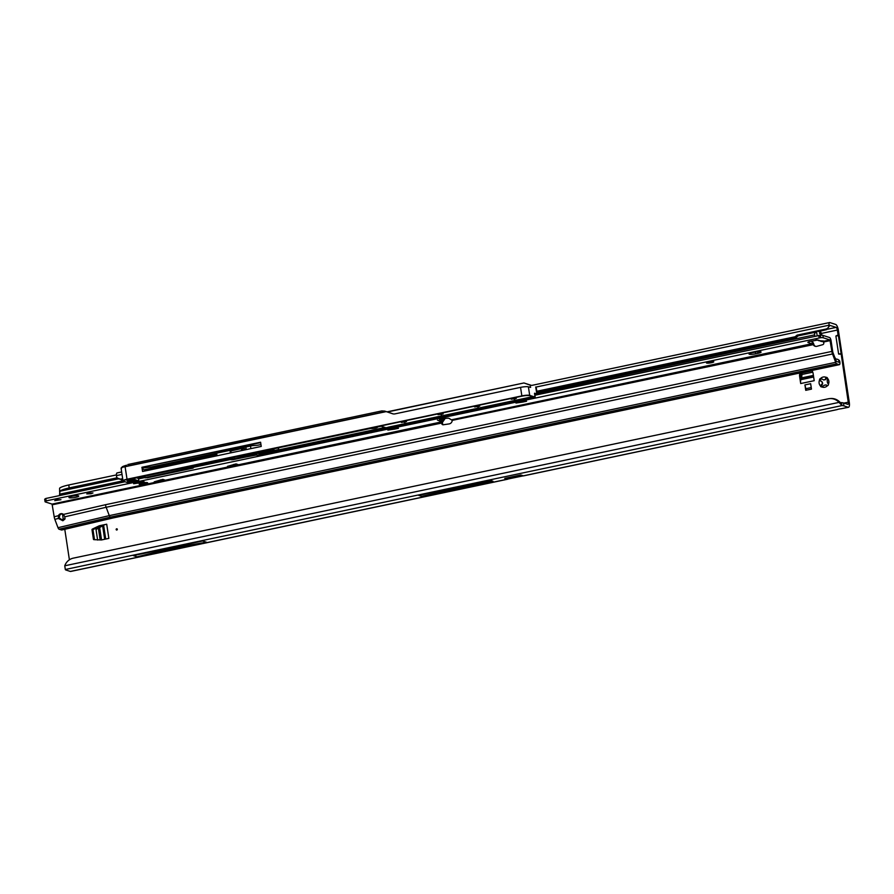 <?xml version="1.0" encoding="UTF-8"?>
<svg xmlns="http://www.w3.org/2000/svg" width="894" height="894" viewBox="0 0 894 894"><rect width="100%" height="100%" fill="white"/><g stroke="black" fill="none" stroke-linecap="round" stroke-linejoin="round"><path stroke-width="1.34" d="M820.871 385.146L822.48 383.694A2.771 2.593 107.8 0 1 822.245 382.151L819.563 380.028A1.229 1.151 -72.2 0 0 819.563 380.028A5.241 4.883 -72.2 0 0 820.446 385.906L821.675 385.403A1.229 1.151 -72.2 0 0 821.787 386.901A5.241 4.883 -72.2 0 0 827.408 385.716A1.229 1.151 -72.2 0 0 828.403 384.23A5.241 4.883 -72.2 0 0 827.509 378.352A1.229 1.151 -72.2 0 0 826.145 377.369A5.241 4.883 -72.2 0 0 820.547 378.542A1.229 1.151 -72.2 0 0 819.552 379.995M117.315 529.293A0.615 0.57 -72.2 0 0 116.645 528.812A0.615 0.57 -72.2 0 0 116.164 529.527A0.615 0.57 -72.2 0 0 116.835 530.008A0.615 0.57 -72.2 0 0 117.315 529.293M821.72 378.866A1.229 1.151 -72.2 0 0 821.016 381.079L822.435 382.207A2.771 2.593 -72.2 0 0 822.67 383.761L822.48 383.694M827.408 385.716L825.955 384.833A2.771 2.593 107.8 0 1 824.48 385.146L821.809 386.901A1.229 1.151 -72.2 0 1 820.457 385.94A1.229 1.151 -72.2 0 0 820.457 385.94M835.499 358.818A3.397 3.163 -72.2 0 0 834.717 357.298M106.71 524.208L108.856 538.389L101.525 539.942A0.615 0.57 107.8 0 1 101.391 539.954L93.959 539.663A0.615 0.57 107.8 0 1 93.423 539.171L92.004 529.784A0.615 0.57 107.8 0 1 92.361 529.103L93.401 529.438L100.284 526.13L99.245 525.795A0.615 0.57 107.8 0 1 99.379 525.75L106.71 524.208A4.872 0.827 171.4 0 0 103.637 525.303L96.027 529.505L97.625 540.054M93.401 529.438A0.615 0.57 -72.2 0 0 93.043 530.12L92.004 529.784M93.423 539.171L94.473 539.507L93.043 530.12M99.379 525.75L103.536 525.426M800.566 376.016A0.615 0.57 -72.2 0 0 800.577 376.162L799.538 375.826A0.615 0.57 107.8 0 1 799.527 375.681L800.566 376.016L800.8 372.798M800.577 376.162L801.069 379.436L801.694 377.871L813.395 375.402M113.527 484.09A1.855 1.721 -72.2 0 0 113.247 484.123L105.291 485.8M827.207 377.693A1.229 1.151 -72.2 0 0 826.492 378.173L825.363 379.715A2.771 2.593 -72.2 0 0 823.888 380.028L823.698 379.972A2.771 2.593 107.8 0 1 825.173 379.659L826.145 377.369M822.67 383.761L821.675 385.403M840.997 354.18L838.617 354.046L841.131 353.633L848.261 402.188A2.47 0.782 -101.9 0 1 847.925 404.334A2.47 0.782 -101.9 0 1 847.78 404.323L843.489 402.948A12.337 2.09 171.4 0 0 841.477 402.635L841.913 405.585A12.337 2.09 171.4 0 1 843.936 405.887L848.216 407.262A5.487 1.754 -101.9 0 0 848.54 407.284A5.487 1.754 -101.9 0 0 849.3 402.523L838.393 330.4A5.487 1.754 -101.9 0 0 835.7 324.444L829.811 322.555A3.643 1.162 -101.9 0 0 829.598 322.544A3.643 1.162 -101.9 0 0 828.984 324.433L829.688 325.662L828.984 324.433M92.361 529.103L99.245 525.795M804.924 384.912L805.74 390.32L811.461 389.113L810.646 383.705L804.924 384.912L806.209 390.22M799.527 375.681L799.728 373.033M812.043 370.429L812.992 372.843A0.615 0.57 107.8 0 1 813.037 372.977L814.199 380.688L800.7 383.537A4.872 1.553 -101.9 0 1 800.923 379.682L801.069 379.436M799.538 375.826L800.7 383.537M113.627 484.168A1.855 1.721 -72.2 0 0 112.197 483.788L100.251 486.314L100.351 486.962M838.617 354.046L835.89 336.021L838.091 334.915L837.354 330.065A2.47 0.782 -101.9 0 0 836.136 327.383L827.766 329.16M59.686 495.544A14.494 13.511 107.8 0 1 59.552 494.214L60.043 491.186A14.494 2.458 -8.6 0 1 69.207 487.923L117.181 477.798M62.457 513.916L63.318 519.57L65.094 518.453M64.77 529.237L69.397 559.8M520.878 475.005L523.426 475.809L508.004 479.016A5.487 1.754 -101.9 0 1 507.658 479.229A5.487 1.754 -101.9 0 1 507.334 479.206L70.347 571.434A5.487 1.754 78.1 0 0 70.671 571.456L507.658 479.229M523.526 475.876L837.03 409.631L523.426 475.809L519.436 475.284M202.592 540.993L133.329 555.61L137.151 556.828L206.402 542.211L202.592 540.993M493.007 481.274L490.035 480.324L418.716 495.377L421.689 496.326L493.007 481.274A3.14 2.928 107.8 0 1 491.588 481.207L489.309 480.48M520.509 475.06L504.752 478.379L507.334 479.206M837.03 409.631A3.699 0.626 -8.6 0 1 841.109 408.759L848.54 407.284M841.477 402.635L839.064 402.378A12.337 11.678 -94.7 0 0 829.677 398.601A12.337 11.678 -94.7 0 0 828.302 398.802L73.308 558.147A12.337 11.678 -94.7 0 0 64.759 565.79L65.307 569.489A12.337 2.09 171.4 0 0 66.067 570.059L70.347 571.434M117.259 472.948A3.643 1.162 78.1 0 0 117.047 472.926A3.643 1.162 78.1 0 0 116.477 475.597L116.578 476.48A2.47 2.224 -55.9 0 0 117.93 478.268L120.377 479.15L122.657 478.67M59.596 488.236L59.619 492.102L59.596 488.236A14.494 2.458 -8.6 0 1 68.76 484.973L116.432 474.915M829.833 325.371L836.136 327.383M536.936 392.209L796.252 337.474L798.107 335.887L814.4 332.456M818.692 331.54L826.749 329.607L829.677 325.662M117.472 478.044L118.567 478.782A2.47 2.224 -55.9 0 0 119.014 479.016L122.802 479.609M841.131 353.633L838.404 335.608L835.89 336.021M838.091 334.915L838.404 335.608M65.307 569.489L841.913 405.585L839.064 402.378L64.759 565.79M829.677 398.601L830.638 398.523A12.337 11.678 85.3 0 1 840.036 402.3M536.791 391.27L795.157 336.736L797.023 335.149L825.922 329.048A3.699 3.33 -55.9 0 0 829.006 325.215L535.987 387.068M797.023 335.149L798.107 335.887M795.157 336.736L796.252 337.474M120.377 479.15L121.472 479.888M827.509 378.352L827.173 381.101A2.771 2.593 107.8 0 1 827.408 382.654L828.403 384.23M827.229 385.75L825.955 384.833M821.575 378.777L823.698 379.972M507.814 477.731L508.004 479.016M489.946 480.681L421.689 496.326M486.403 481.084L487.04 481.296M206.402 542.211L177.079 547.24A120.332 112.208 -72.2 0 0 172.978 548.022L170.206 548.614A120.332 112.208 -72.2 0 0 166.128 549.553L137.151 556.828M103.212 486.358L103.559 485.788M802.063 372.53L801.694 377.86M811.227 387.571L805.975 388.678M230.864 452.845L242.509 450.386M230.194 451.571L230.395 452.945L230.171 451.09L241.425 448.598L244.431 448.62L246.152 449.626M230.171 451.09L230.44 452.9L242.933 450.308M72.168 496.248A4.939 0.838 171.4 0 0 68.983 497.533A4.939 0.838 171.4 0 0 75.554 497.343A4.939 0.838 171.4 0 0 78.739 496.058A4.939 0.838 171.4 0 0 72.168 496.248M56.769 499.824L54.735 500.651L60.96 499.701L56.769 499.824M88.797 493.075L86.763 493.89L90.953 493.767L92.987 492.94L88.797 493.075M444.262 418.068L441.781 421.655L439.882 421.856L441.826 419.118M820.614 333.428L820.066 332.747L819.742 333.484L821.128 335.239M815.831 339.396L818.882 340.715L823.486 340.949L820.077 340.96M749.351 354.236A4.939 0.838 171.4 0 0 755.62 353.812L757.911 353.331A4.939 0.838 171.4 0 0 761.096 352.046A4.939 0.838 171.4 0 0 754.514 352.236L752.234 352.728A4.939 0.838 171.4 0 0 749.049 354.002A4.939 0.838 171.4 0 0 749.351 354.236M708.841 361.925A3.699 0.626 171.4 0 0 706.461 362.886A3.699 0.626 171.4 0 0 711.389 362.74A3.699 0.626 171.4 0 0 713.781 361.779A3.699 0.626 171.4 0 0 708.841 361.925M445.212 418.37L442.731 421.957L441.48 421.912L441.725 423.454A1.542 1.442 -72.2 0 0 443.301 424.762L449.123 423.912A3.699 3.453 -72.2 0 0 452.252 420.37L449.023 418.347A3.699 0.626 171.4 0 0 444.463 418.593L439.423 419.588M442.351 422.046L442.575 423.722A1.542 1.442 -72.2 0 0 443.145 424.773M820.915 340.983L817.831 339.999L810.042 341.43A3.699 0.626 171.4 0 0 807.863 342.346A3.699 0.626 171.4 0 0 808.176 342.547L813.004 344.235A3.699 3.453 -72.2 0 0 816.982 346.28L822.692 344.693A1.542 1.442 -72.2 0 0 823.787 342.815L823.173 341.352L829.945 339.932L831.878 351.409A4.314 1.375 78.1 0 0 832.537 353.968L835.689 362.327A3.084 0.983 78.1 0 0 836.728 363.836L839.231 364.64A3.084 0.983 78.1 0 0 839.421 364.651A3.084 0.983 78.1 0 0 839.891 362.383L839.824 361.69A2.47 2.224 -55.9 0 0 838.918 360.126L838.024 359.522A2.47 2.224 -55.9 0 0 837.577 359.299L835.298 358.852M534.914 395.249L820.334 335.272A4.939 0.838 -8.6 0 1 822.871 335.384L829.576 337.53A3.084 0.983 -101.9 0 1 831.096 340.871L832.727 351.677A1.855 0.592 78.1 0 0 833.007 352.784L836.371 361.433L838.907 362.238L838.93 361.087A2.47 2.224 -55.9 0 0 838.024 359.522M811.64 341.072L812.523 343.609L452.14 419.666M836.728 363.836L110.331 517.145A3.084 0.983 -101.9 0 1 109.291 515.626L106.14 507.278L64.793 516.81L64.927 519.079L62.859 520.755L58.602 518.565L58.434 515.693L54.188 516.777L52.075 504.104L45.37 501.947A4.939 0.838 -8.6 0 1 45.069 501.724L44.7 499.321A4.939 0.838 -8.6 0 1 45.147 498.886L45.762 498.561M45.069 501.724A4.939 0.838 -8.6 0 1 45.505 501.288L46.153 500.919L45.75 498.494L124.948 481.777M138.503 478.916L144.862 477.575M193.562 467.294L230.484 459.505M46.108 500.897L480.905 409.586L481.117 408.804M822.145 341.385L823.452 341.609M480.905 409.586L820.692 337.686A4.939 0.838 -8.6 0 1 823.24 337.787L829.945 339.932M522.442 401.037L522.599 402.088L515.961 403.049L524.554 400.59L526.588 401.25A3.699 3.453 107.8 0 1 524.912 401.171L523.694 400.78M522.599 402.088L526.588 401.25M394.321 428.081L394.477 429.131L387.84 430.092L396.433 427.634L398.467 428.282A3.699 3.453 107.8 0 1 396.791 428.204L395.573 427.813M394.477 429.131L398.467 428.282M233.949 464.366L234.105 465.405L227.467 466.366L236.061 463.919L238.095 464.567A3.699 3.453 107.8 0 1 236.418 464.489L235.2 464.098M234.105 465.405L238.095 464.567M160.741 479.81L160.898 480.86L154.249 481.821L162.842 479.363L164.887 480.022A3.699 3.453 107.8 0 1 163.211 479.933L161.993 479.553M160.898 480.86L164.887 480.022M140.135 481.721L140.302 482.771L133.653 483.732L142.247 481.285L144.292 481.933A3.699 3.453 107.8 0 1 142.615 481.855L141.397 481.464M140.302 482.771L144.292 481.933M145.253 483.799A3.699 0.626 171.4 0 0 147.644 482.838A3.699 0.626 171.4 0 0 142.716 482.983L141.565 483.229A3.699 0.626 171.4 0 0 139.185 484.19A3.699 0.626 171.4 0 0 144.113 484.045L145.253 483.799L145.074 482.626M113.192 517.872A3.084 0.983 -101.9 0 1 113.024 517.961L61.742 530.019A3.084 0.983 -101.9 0 1 61.552 530.008L59.038 529.203A3.084 0.983 -101.9 0 1 57.998 527.695L54.847 519.347A4.314 1.375 -101.9 0 1 54.188 516.777M62.759 513.949A3.397 3.163 -72.2 0 0 59.92 514.989L59.172 517.704L61.273 519.425L63.329 519.559M817.138 335.686L816.725 332.523A1.855 0.592 78.1 0 1 816.993 331.026A1.855 0.592 78.1 0 1 817.105 331.037L820.614 332.155A1.855 0.592 78.1 0 1 821.541 334.278L821.575 334.546M823.095 341.687L820.815 341.329M814.847 336.166L814.434 333.015A1.855 0.592 -101.9 0 1 814.713 331.518A1.855 0.592 -101.9 0 1 814.814 331.518L816.904 331.082M52.377 504.764L442.496 422.884M440.552 421.264L437.445 420.113M452.252 420.37L813.853 344.514A3.699 3.453 -72.2 0 0 815.529 346.347M58.434 515.693A3.397 3.163 107.8 0 1 63.44 514.419L64.793 516.81M832.537 353.968L106.14 507.278A4.314 1.375 -101.9 0 1 105.481 504.719L63.44 514.419M812.869 344.011L813.518 343.33L813.853 344.514M812.154 341.206L813.518 343.33M818.736 335.351L819.094 337.753M819.418 337.764L819.429 335.339M58.602 518.565L59.172 517.704M499.21 405.72L499.422 404.948M352.784 436.618L352.996 435.847M371.088 432.763L371.301 431.981M531.371 385.348L523.996 382.99L530.5 385.225M530.22 387.426L530.388 385.571M530.656 387.337L528.399 386.845L529.695 395.371L535.182 397.137L534.545 393.651M229.434 459.482L193.529 467.059M144.828 477.34L138.469 478.681M142.749 467.998L151.734 466.869L250.99 445.927A3.699 0.626 -8.6 0 1 253.795 445.536L256.209 445.368A3.699 0.626 171.4 0 0 259.014 444.977L260.959 444.564M138.436 478.324L144.772 476.983M127.842 464.522L381.794 410.916L384.711 411.095A6.169 5.755 -72.2 0 0 384.632 411.061M121.517 468.422C120.589 467.774 121.774 467.149 125.071 466.556L385.906 411.508L392.444 413.71A5.554 5.174 107.8 0 0 392.511 413.743A5.554 5.174 107.8 0 0 395.025 413.866L520.554 387.37A6.169 1.05 -8.6 0 1 528.399 386.845M260.601 442.228L141.922 467.283L142.559 471.484L261.238 446.441L260.601 442.228M259.148 452.398L259.204 453.761L265.149 452.509L264.658 451.369M141.922 467.283L260.657 442.619M142.682 467.528L142.962 469.384L146.75 470.602M385.906 411.508L384.789 411.117A6.169 5.755 -72.2 0 0 384.711 411.095L384.789 411.117M386.208 411.609L125.071 466.724C121.707 467.361 120.511 467.987 121.472 468.612M125.16 466.702L126.535 465.238C122.612 466.4 121.405 467.037 122.925 467.137M126.535 465.204L122.31 466.78L121.092 468.277L122.992 480.849A6.169 1.05 -8.6 0 1 126.97 479.24L521.85 395.897L520.554 387.37M273.81 448.777L274.112 450.498L278.604 449.548L278.179 447.849M524.722 383.213L528.577 384.61L524.722 383.213M272.547 449.045L272.771 450.509L274.167 450.833L273.508 448.844M259.204 453.761L256.612 452.934L270.502 450.14L269.709 449.637L370.887 428.371A3.453 0.581 171.4 0 0 375.279 428.081A3.453 0.581 171.4 0 0 377.29 427.019L381.179 426.203L385.135 427.712L278.861 450.14L278.604 449.548M278.749 450.163L264.892 452.42M534.757 394.209L536.255 393.751L534.869 394.924M262.791 451.626L256.667 452.923M370.887 428.371L269.742 449.637M534.5 393.863L534.59 393.226L534.5 393.863L534.59 393.226L536.255 393.751L536.422 394.936M821.016 381.079L820.223 380.822M537.126 393.427L814.68 334.848M821.362 333.44L837.354 330.065M59.552 494.214L122.992 480.827M848.261 402.188L843.958 403.093M848.216 407.262L841.109 408.759M116.477 475.597L122.02 474.435M144.135 469.763L216.672 454.454M118.623 478.815L60.043 491.186M113.247 484.123L112.197 483.788M68.76 484.973L69.207 487.923M843.936 405.887L843.489 402.948M825.922 329.048L826.749 329.607M117.93 478.268L119.014 479.016M826.492 378.173L825.698 377.916M166.128 549.553L164.496 549.028M170.206 548.614L168.72 548.134M172.978 548.022L171.503 547.553M177.079 547.24L175.447 546.715M800.923 379.682L813.641 377M801.985 372.988L812.199 370.831M801.817 374.508L812.747 372.206M801.661 378.419L813.484 375.927M105.715 539.06L103.637 525.303M100.139 539.898L98.362 528.119M101.536 539.942L99.647 527.46M104.665 539.272L102.665 526.097M105.123 539.183L103.112 525.929M230.462 450.934L230.417 450.274M243.973 448.576L243.794 447.447M242.375 447.749L242.777 450.297M243.894 447.425L244.073 448.576M264.68 435.825L216.784 445.704A3.699 1.185 78.1 0 0 216.627 445.771M250.566 446.017L250.834 448.632M216.706 453.157L216.974 455.784M230.272 451.001L230.205 450.308M216.829 455.806L216.56 453.191M231.233 450.095L231.322 450.732M241.145 448.665L241.045 448.028M246.185 449.615L245.917 447M230.808 450.844L231.077 452.643M241.425 448.598L241.693 450.408M244.263 448.587L244.475 449.973M244.431 448.62L244.632 449.939M441.1 420.593L440.653 421.867M755.363 352.08L755.62 353.812M441.48 421.912L52.075 504.104M441.781 421.655L442.731 421.957M58.546 518.397L54.847 519.347M819.452 333.216L820.569 333.283M57.998 527.695L109.291 515.626L835.689 362.327M442.575 423.722L441.725 423.454M105.481 504.719L831.878 351.409M823.62 342L830.247 340.603M839.421 364.651L113.024 517.961A3.084 0.983 -101.9 0 1 112.845 517.95L110.331 517.145L59.038 529.203M61.552 530.008L112.845 517.95L839.231 364.64M839.008 361.779L838.08 361.981M838.93 361.087L839.824 361.69M822.871 335.384L823.24 337.787M820.334 335.272L820.692 337.686M45.728 498.573L46.097 500.975M45.147 498.886L45.505 501.288M143.923 482.771L144.113 484.045M757.676 351.767L757.911 353.331M816.725 332.523L814.434 333.015M58.87 517.905L58.311 517.727M140.112 482.805L139.956 481.765M160.708 480.894L160.551 479.854M233.926 465.439L233.77 464.399M394.299 429.165L394.142 428.114M522.42 402.121L522.252 401.082M130.412 480.458L128.457 479.832L130.412 480.458M131.966 479.508L126.836 480.29L131.954 479.553M404.96 422.516L403.004 421.89L404.96 422.516M406.502 421.566L401.361 422.449L406.502 421.61M441.558 414.782L439.613 414.157L441.558 414.782M438.004 414.66L443.156 413.933L437.993 414.615M478.167 407.061L476.211 406.435L478.167 407.061M474.613 406.938L479.709 406.167M514.776 399.339L512.821 398.713L514.776 399.339M511.223 399.205L516.319 398.433M133.865 480.346L135.966 481.017L131.675 482.19L127.496 481.587L129.004 481.028A4.816 0.816 171.4 0 0 131.776 480.514L133.698 480.313M127.618 481.24L131.776 480.514M535.696 387.001L536.992 394.813M141.744 476.781A6.414 1.084 171.4 0 0 144.694 476.401M137.385 477.698L138.246 478.368M144.727 476.692A6.66 1.129 -8.6 0 1 139.922 477.161M138.369 478.491L136.726 477.843M138.536 478.066L138.659 480.804M387.448 411.978L523.862 382.978L387.068 411.843L385.727 411.43A6.169 5.755 107.8 0 1 386.208 411.575L387.102 411.855A6.169 5.755 -72.2 0 0 387.024 411.832L393.125 413.888L387.102 411.855L523.85 382.978M125.071 466.556L127.082 479.508A5.923 1.006 171.4 0 0 123.629 481.318L129.149 483.084L137.922 481.24L132.48 479.005L133.34 478.547L252.656 453.37L256.936 454.007L256.075 454.465L234.418 459.035L230.25 458.913L145.163 477.865L192.78 468.188L193.35 467.875L192.311 467.551L193.171 467.093L228.64 459.605L232.809 459.728L255.114 455.024L260.188 455.437L534.958 397.439L529.494 395.662A5.923 1.006 171.4 0 0 521.973 396.165L127.082 479.508M264.769 452.152L272.458 450.531L272.245 449.112M192.545 467.271L193.54 467.596L193.462 467.037M530.868 385.336L528.577 384.61L530.857 385.336M521.973 396.165L521.85 395.897A6.169 1.05 -8.6 0 1 529.695 395.371L529.494 395.662M273.653 451.146L273.799 450.498M269.921 449.604L270.636 449.447L270.536 450.129M257.282 452.8L259.305 453.448L264.803 452.286M144.817 476.133L145.163 477.865L144.649 476.167L144.884 477.664L189.684 468.177L189.293 467.417L190.087 467.093L230.049 458.141M132.714 478.726L138.503 480.938M234.083 457.292L234.295 458.767L255.885 453.705M231.58 457.817L232.731 458.868L232.541 457.616M190.009 466.59L190.21 467.361M189.349 467.338L189.26 466.757M256.075 454.465L256.69 453.962M189.807 468.445L190.411 467.942M190.467 467.931L189.193 466.769M230.25 458.913L231.501 458.823M232.541 459.158L234.418 459.035M278.436 447.805L278.749 449.872L384.99 427.455M386.163 411.586L393.014 413.866M274.279 451.101L278.861 450.14M272.257 451.671L531.204 397.238L531.841 397.45L530.98 397.897L261.853 454.7L258.925 454.487L259.785 454.029L273.542 451.582M134.905 480.704L135.709 480.961M131.351 480.614L131.552 481.922L135.106 481.475M129.809 480.916L129.988 482.034L131.675 482.19M127.741 481.307L129.786 482.324M261.618 453.649L261.73 454.431L530.79 397.204M259.159 454.208L261.853 454.7M259.975 454.822L260.087 453.973M530.98 397.897L531.584 397.394M536.042 395.014L534.679 393.695M377.715 426.907C376.955 427.913 374.642 428.405 370.775 428.371L370.753 428.36M377.179 426.963L380.576 426.237M381.179 426.203L380.565 426.248M259.785 454.029L272.089 451.638M531.651 397.305L529.326 397.372M388.164 427.209L529.337 397.372M387.203 427.6L273.53 451.582M193.529 467.026L192.791 468.188L147.298 477.787L144.884 477.664M193.171 467.093L192.422 467.204M230.518 459.482L193.193 467.093M231.557 459.818L230.35 459.449M257.003 454.901L231.356 459.751M258.936 455.515L256.835 454.867M256.746 453.873L252.656 453.37L133.34 478.547M535.182 397.137L258.724 455.448M534.97 397.439L534.646 393.416M128.948 483.017L137.922 481.24M129.161 483.084L123.629 481.318M117.047 472.926L121.64 471.954M531.617 385.437L829.598 322.544M216.538 453.191L216.817 455.817M820.312 332.948L822.145 335.261M816.993 331.026L814.713 331.518M474.591 406.893L479.72 406.122M511.2 399.171L516.319 398.389M131.798 480.514L135.776 480.883M137.944 481.24L138.771 480.704L138.469 478.268M536.188 387.281L537.316 394.746M263.015 451.716L270.714 449.861M385.314 427.555L381.079 426.192M259.036 454.141L259.796 454.029M133.351 478.547L132.591 478.659"/></g></svg>
